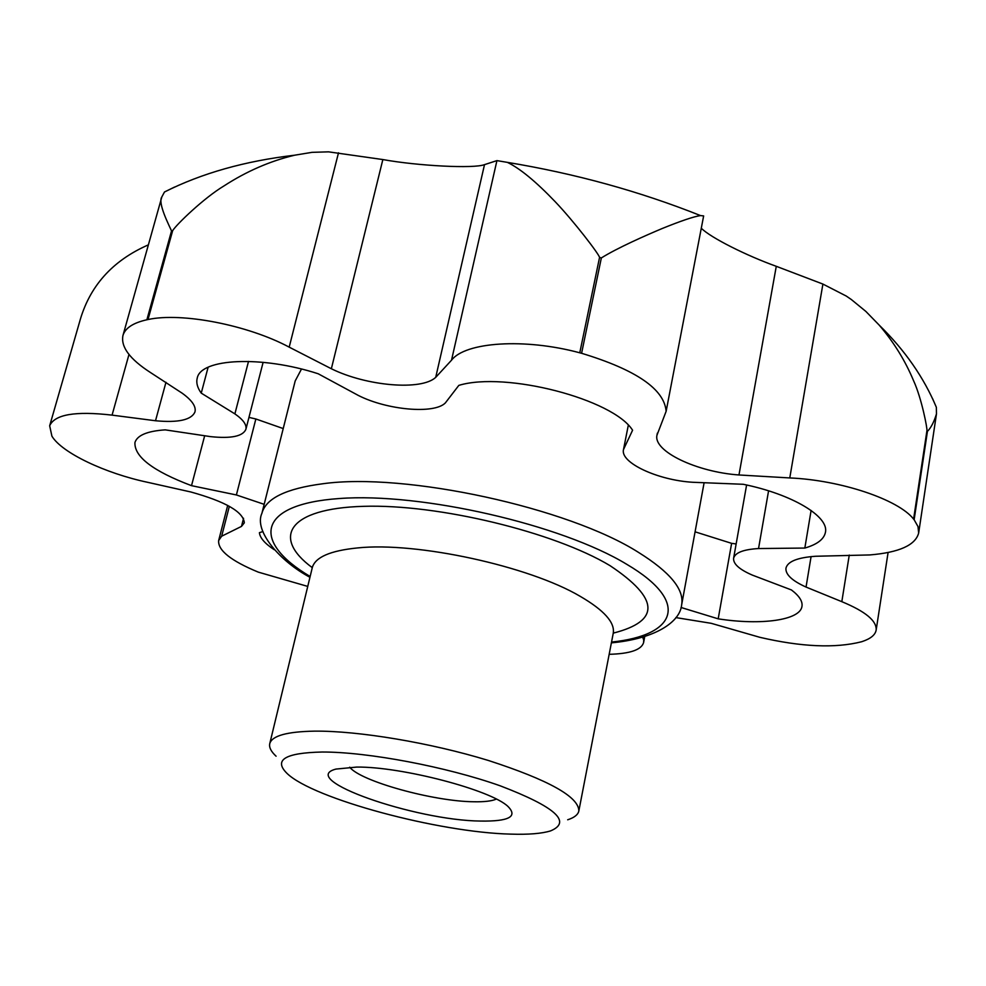 <?xml version="1.0" encoding="UTF-8"?>
<svg xmlns="http://www.w3.org/2000/svg" width="986" height="986" viewBox="0 0 986 986"><rect width="100%" height="100%" fill="white"/><g stroke="black" fill="none" stroke-linecap="round" stroke-linejoin="round"><path stroke-width="1.48" d="M611.382 642.86C655.37 638.805 680.217 621.944 681.659 604.763C684.383 589.517 670.036 572.09 638.62 552.468C568.38 507.617 405.073 472.121 322.644 483.781C286.15 488.551 265.912 498.374 261.931 513.25L295.196 380.941L301.482 369.047M276.08 756.2C271.014 751.505 268.907 747.314 269.77 743.604C271.963 735.803 286.852 731.649 314.398 731.144C358.091 730.651 430.488 742.729 488.243 760.428C548.746 780.037 578.942 796.885 578.831 810.997C578.018 814.707 574.296 817.64 567.677 819.785M510.723 834.119C438.955 832.48 313.265 798.882 287.062 773.443C273.356 759.984 285.04 752.836 322.139 752.022C367.544 751.85 446.498 766.751 500.173 785.805C555.328 806.881 572.114 821.917 550.558 830.902C541.659 833.626 528.385 834.698 510.723 834.119M926.926 430.697L913.603 519.104C898.517 499.557 840.676 480.083 789.774 477.939L822.903 284.067L846.271 296.059L851.362 299.547L865.881 311.44L879.155 325.072C893.735 342.056 905.222 360.642 913.628 380.842C921.614 398.159 927.555 429.132 926.926 430.697L927.432 431.387C931.018 427.751 934.038 421.909 936.478 413.873L936.355 407.304L932.51 398.467M496.315 799.104C491.866 801.076 484.409 801.963 473.909 801.766C433.643 801.482 360.469 781.294 349.71 767.194M480.737 821.067C415.106 820.525 296.7 779.223 335.955 769.08L356.698 767.071C401.931 766.553 491.62 790.156 508.135 806.622C517.933 816.667 508.801 821.486 480.737 821.067M264.162 504.327L236.393 494.96L191.518 485.667C153.064 471.135 134.207 456.752 134.934 442.529C137.239 435.282 147.333 431.067 165.192 429.859L210.511 436.625C231.044 438.782 242.839 436.354 245.884 429.341C246.894 424.843 243.234 419.691 234.89 413.886L201.243 393.131C197.385 387.732 196.041 382.753 197.225 378.193C200.528 358.374 261.721 355.367 318.195 373.768L358.251 395.398C386.98 410.102 434.37 414.354 445.364 402.904L458.823 385.378C505.571 371.167 613.255 399.182 632.581 430.229L623.509 449.517C619.861 462.656 657.835 480.268 692.838 482.277L743.247 484.286C792.177 494.171 829.226 516.528 825.43 532.341C824.013 539.231 817.16 544.482 804.835 548.056L758.542 548.549C743.382 549.448 735.075 552.69 733.609 558.261C733.116 563.881 739.377 569.501 752.392 575.121L791.425 589.948C799.252 595.864 802.764 601.324 801.975 606.353C800.188 620.28 761.032 625.531 718.19 618.838L681.018 607.475M718.19 618.838L731.624 543.348L736.148 543.952M695.081 531.824L731.624 543.348M274.281 549.744C264.914 543.606 259.959 537.912 259.404 532.674L262.966 531.54M248.953 417.398L255.855 418.976L283.216 428.565M191.518 485.667L204.632 435.886M201.243 393.131L208.12 367.248M804.835 548.056L811.108 510.452M601.349 257.938C617.458 247.868 645.719 235.432 662.185 228.518C680.895 220.926 693.663 216.612 700.504 215.577L703.647 215.922L666.129 411.322C664.342 389.174 636.167 369.824 581.592 353.284L601.349 257.938L599.55 257.445L579.768 352.803C524.453 337.89 465.232 342.006 451.514 360.21L496.932 160.619L507.383 162.37C519.844 168.335 535.78 181.449 555.167 201.686C573.975 221.394 599.303 254.499 599.55 257.445M675.854 617.593L711.202 623.312L759.935 637.338C801.421 646.952 835.278 648.431 861.505 641.775L862.294 641.516C870.65 638.718 875.26 634.922 876.147 630.14C876.936 620.946 865.498 611.456 841.822 601.67L806.043 587.064C792.078 580.754 785.374 574.456 785.953 568.17C787.617 561.515 797.489 557.546 815.57 556.264L869.874 554.933C899.207 552.468 915.464 545.172 918.656 533.032L918.003 526.573L914.133 519.745L927.432 431.387M841.822 601.67L849.266 555.056M609.163 654.31C629.918 653.767 641.405 649.86 643.599 642.613L643.883 636.771M174.571 187.057L164.489 191.974L161.827 196.941C157.538 202.993 169.148 225.461 171.527 230.921L146.877 319.772C133.159 322.841 125.197 328.067 122.967 335.45C120.625 346.789 129.758 359.126 150.365 372.461L182.09 393.143C191.95 400.242 196.251 406.478 194.981 411.865C191.555 419.913 178.404 422.883 155.517 420.751L112.071 415.131C75.417 410.891 54.624 414.44 49.67 425.779L51.913 436.182C62.019 452.944 105.206 473.329 147.814 482.351L190.877 491.989C225.634 501.652 243.443 511.931 244.318 522.827L241.496 526.401L221.665 536.211L218.658 540.55C217.77 550.324 230.958 560.837 258.246 572.114L307.743 586.411M221.665 536.211L229.344 506.299M49.67 425.779L79.41 322.545C89.134 286.63 112.121 260.735 148.393 244.848M112.071 415.131L128.981 354.467M451.514 360.21L435.713 377.355C421.355 390.887 366.496 386.118 331.358 368.752L289.194 347.146C248.028 325.06 181.695 312.131 148.011 319.526L172.661 230.638C176.617 224.278 204.016 197.915 223.871 185.997C246.451 171.342 270.016 161.088 294.543 155.221L311.958 152.349L328.548 151.844L382.851 159.559C418.175 165.956 473.909 168.791 484.508 164.637L496.932 160.619M289.194 347.146L338.506 152.793M789.774 477.939L738.97 474.969C696.843 472.06 653.114 451.329 656.959 435.208L666.129 411.322M701.28 228.234C710.918 237.872 746.735 255.719 776.278 266.306L822.903 284.067M643.414 639.236L642.65 637.141M146.877 319.772L148.011 319.526M913.603 519.104L914.133 519.745M579.768 352.803L581.592 353.284M310.146 576.49C251.553 541.795 256.594 504.253 339.258 498.534C421.158 492.297 561.81 524.614 626.96 564.436C690.903 602.15 676.322 635.477 611.542 642.059M312.279 567.653C271.162 537.395 288.343 508.406 363.489 506.336C438.08 503.908 554.132 531.984 610.051 565.668C659.449 598.601 660.521 621.094 613.267 633.123M312.587 566.26L312.266 567.714C315.101 557.25 330.199 550.656 357.536 547.933C416.622 541.622 529.051 566.063 580.236 596.357C604.122 610.285 615.116 622.597 613.23 633.332L578.831 810.997M236.393 494.96L255.855 418.976M234.89 413.886L248.521 361.381M758.542 548.549L768.575 490.831M623.559 449.308L628.304 425.262L623.509 449.517M331.358 368.752L382.851 159.559M435.713 377.355L484.508 164.637M656.959 435.208L657.366 433.137M738.97 474.969L776.278 266.306M806.043 587.064L811.084 556.609M241.496 526.401L243.567 518.279M155.517 420.751L165.968 382.272M171.527 230.921L172.661 230.638M312.266 567.714L269.77 743.604M879.142 325.072C904.852 350.166 923.931 377.576 936.355 407.304M263.126 362.306L245.884 429.341M746.599 485.013L733.609 558.261M936.478 413.873L918.656 533.032M888.09 552.505L876.147 630.14M644.745 636.512L643.599 642.613M227.692 505.387L218.658 540.55M161.827 196.941L122.967 335.45M294.543 155.221C245.058 161.014 201.699 173.265 164.489 191.987M507.383 162.37C575.22 173.573 639.594 191.309 700.504 215.577M613.23 633.332L613.502 631.866M261.931 513.25C253.636 530.936 279.999 561.342 309.949 577.291M704.066 482.98L681.659 604.763"/></g></svg>
